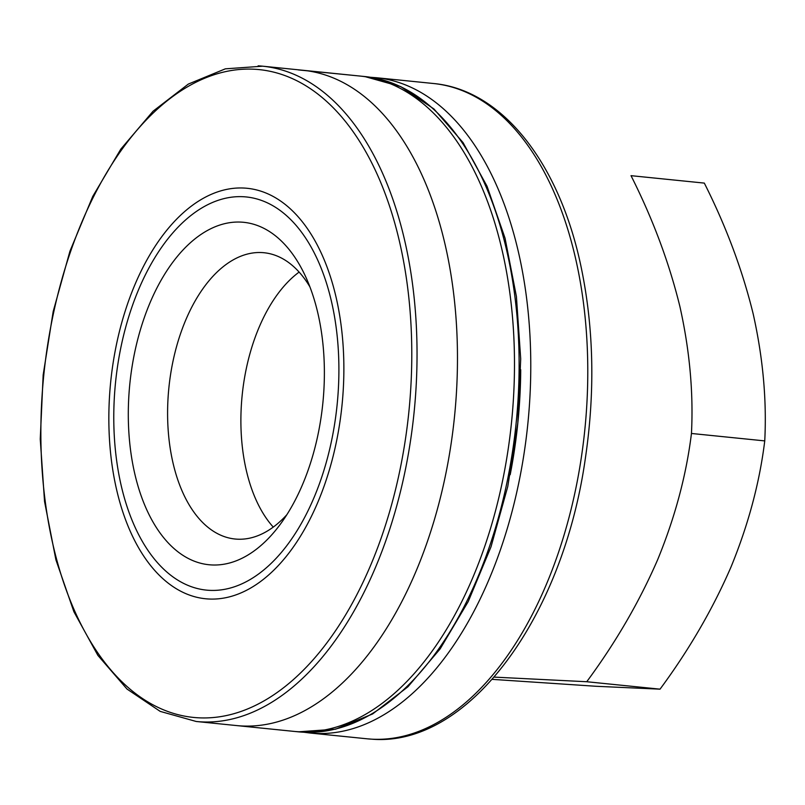 <?xml version="1.0" encoding="UTF-8"?>
<svg xmlns="http://www.w3.org/2000/svg" width="805" height="805" viewBox="0 0 805 805"><rect width="100%" height="100%" fill="white"/><g stroke="black" fill="none" stroke-linecap="round" stroke-linejoin="round"><path stroke-width="1.21" d="M209.129 590.327A197.597 111.352 -84.2 0 0 287.345 544.925A197.597 111.352 -84.2 0 0 316.486 257.439A197.597 111.352 -84.2 0 0 129.867 313.195A197.597 111.352 -84.2 0 0 209.129 590.327A197.597 111.352 -84.2 0 0 287.345 544.925A197.597 111.352 -84.2 0 0 316.486 257.439A197.597 111.352 -84.2 0 0 129.867 313.195A197.597 111.352 -84.2 0 0 209.129 590.327M494.21 677.116L586.744 681.734C615.785 642.41 639.452 601.667 657.745 559.495C675.093 517.122 686.333 475.111 691.455 433.472L764.75 440.899C759.628 482.547 748.398 524.548 731.041 566.921C712.747 609.103 689.08 649.846 660.04 689.161L596.123 686.283L492.247 679.36M299.118 272.08A143.864 81.074 -84.2 0 0 242.184 395.124A143.864 81.074 -84.2 0 0 273.267 527.094M764.75 440.899C766.833 400.025 762.969 357.692 753.178 313.89C742.381 269.886 726.09 226.296 704.315 183.097L631.019 175.671C652.795 218.859 669.086 262.46 679.883 306.464C689.674 350.256 693.528 392.599 691.455 433.472M660.04 689.161L586.744 681.734M211.353 564.929A172.099 96.982 -84.2 0 0 279.476 525.393A172.099 96.982 -84.2 0 0 304.853 274.998A172.099 96.982 -84.2 0 0 142.314 323.56A172.099 96.982 -84.2 0 0 211.353 564.929M244.318 188.068A206.281 116.242 95.8 0 1 317.925 502.058A206.281 116.242 95.8 0 1 116.785 490.436A206.281 116.242 95.8 0 1 244.318 188.068M309.915 286.882A143.864 81.074 -84.2 0 0 264.06 252.74A143.864 81.074 -84.2 0 0 168.889 387.698A143.864 81.074 -84.2 0 0 235.03 539.008A143.864 81.074 -84.2 0 0 237.012 539.169A143.864 81.074 -84.2 0 0 286.811 514.757M196.219 721.481A329.325 185.583 -84.2 0 0 200.747 721.844A329.325 185.583 -84.2 0 0 414.464 408.548A329.325 185.583 -84.2 0 0 262.661 66.191A329.325 185.583 -84.2 0 0 258.133 65.829A329.325 185.583 -84.2 0 1 262.661 66.191L225.35 68.838L188.34 84.072L153.071 111.201L120.82 149.116L92.766 196.39L69.934 251.21L53.19 311.495L43.168 374.929L40.25 439.087L44.547 501.515L55.907 559.807L73.909 611.76L97.888 655.391L126.999 689.04L160.205 711.389L196.219 721.481A329.325 185.583 -84.2 0 0 200.747 721.844A329.325 185.583 -84.2 0 0 414.464 408.548A329.325 185.583 -84.2 0 0 262.661 66.191L225.35 68.838L188.34 84.072L153.071 111.201L120.82 149.116L92.766 196.39L69.934 251.21L53.19 311.495L43.168 374.929L40.25 439.087L44.547 501.515L55.907 559.807L73.909 611.76L97.888 655.391L126.999 689.04L160.205 711.389L196.219 721.481L298.303 731.826L196.219 721.481M364.735 76.535A329.325 185.583 95.8 0 1 516.156 422.907A329.325 185.583 95.8 0 1 298.303 731.826A329.325 185.583 95.8 0 0 516.156 422.907A329.325 185.583 95.8 0 0 364.735 76.535L262.661 66.191L364.735 76.535L400.749 86.628L433.955 108.977L463.066 142.626L487.045 186.247L505.047 238.189L516.408 296.471L520.704 358.889L517.796 423.048L507.774 486.492L491.03 546.776L468.208 601.607L440.144 648.89L407.894 686.816L372.624 713.944L335.615 729.179L298.303 731.826L335.615 729.179L372.624 713.944L407.894 686.816L440.144 648.89L468.208 601.607L491.03 546.776L507.774 486.492L517.796 423.048L520.704 358.889L516.408 296.471L505.047 238.189L487.045 186.247L463.066 142.626L433.955 108.977L400.749 86.628L364.735 76.535M197.98 717.778A325.562 183.46 -84.2 0 0 399.25 240.564A325.562 183.46 -84.2 0 0 81.808 222.22A325.562 183.46 -84.2 0 0 197.98 717.778A325.562 183.46 -84.2 0 0 399.25 240.564A325.562 183.46 -84.2 0 0 81.808 222.22A325.562 183.46 -84.2 0 0 197.98 717.778M520.724 369.706A323.962 182.564 95.8 0 1 510.189 474.729M370.491 77.28L376.388 77.723A329.325 185.583 95.8 0 1 528.201 420.079A329.325 185.583 95.8 0 1 314.473 733.365A329.325 185.583 95.8 0 1 309.945 733.013L304.089 732.258M376.388 77.723L433.392 83.499A329.325 185.583 95.8 0 1 585.205 425.855A329.325 185.583 95.8 0 1 371.477 739.151A329.325 185.583 95.8 0 1 366.959 738.789L309.945 733.013M298.564 69.924A329.325 185.583 95.8 0 1 303.093 70.287A329.325 185.583 95.8 0 1 454.503 416.648A329.325 185.583 95.8 0 1 236.65 725.577L293.664 731.363A329.325 185.583 95.8 0 0 511.517 422.434A329.325 185.583 95.8 0 0 360.097 76.062L298.293 69.904M366.959 738.789L371.759 739.171C468.198 747.312 563.047 617.707 585.406 458.015C595.096 392.085 593.798 329.054 581.512 268.93C560.31 164.401 502.813 89.788 433.392 83.499"/></g></svg>

